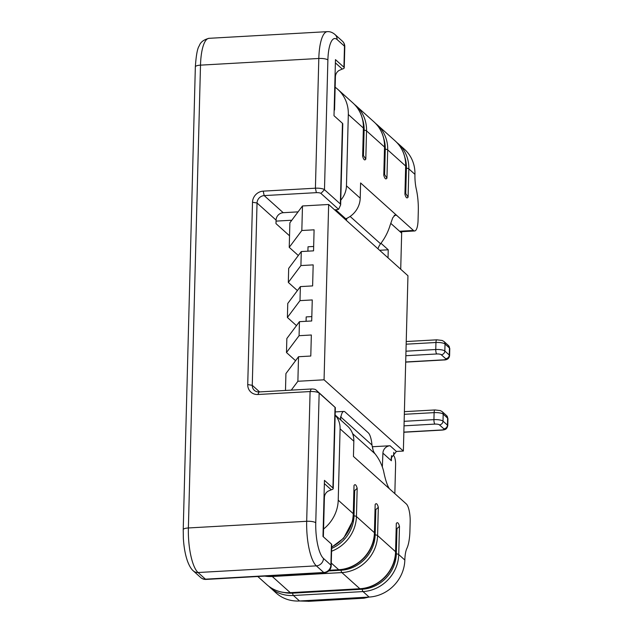 <?xml version="1.0" encoding="UTF-8"?>
<svg xmlns="http://www.w3.org/2000/svg" width="633" height="633" viewBox="0 0 633 633"><rect width="100%" height="100%" fill="white"/><g stroke="black" fill="none" stroke-linecap="round" stroke-linejoin="round"><path stroke-width="0.95" d="M393.758 452.366L393.671 455.641A7.279 2.089 86.8 0 1 395.601 464.551L394.842 493.637M297.399 290.571L288.316 282.413L300.912 265.567L313.177 264.879L312.623 285.91L300.366 286.607L299.995 300.628L312.259 299.939L311.705 320.978L299.449 321.667L299.077 335.696L311.341 334.999L310.787 356.039L298.531 356.727L297.882 381.272L324.064 379.8L328.654 204.491L302.479 205.962L301.83 230.507L314.095 229.819L313.549 250.85L301.284 251.546L300.912 265.567M328.654 204.491L407.953 275.743L403.363 451.052L396.4 451.448L391.115 458.086L391.376 460.753L391.511 455.625M380.971 243.262L388.243 249.79L388.029 257.845M401.654 231.694A21.831 20.09 131.9 0 1 401.662 233.142L400.721 269.247M382.34 466.988L382.918 453.149A7.279 6.694 131.9 0 1 390.063 445.751L396.4 451.448M379.61 250.28L388.243 249.79M291.022 221.281L291.045 220.268L276.043 221.115M372.117 446.241L372.663 446.724L390.063 445.751M372.663 446.724L372.608 448.75M285.483 390.458L285.926 373.573L298.531 356.727M291.259 390.134L297.882 381.272M403.363 451.052L324.064 379.8M298.317 255.51L289.234 247.353L289.874 222.808L302.479 205.962M289.234 247.353L301.83 230.507M288.316 282.413L288.68 268.392L301.284 251.546M296.481 325.639L287.398 317.473L299.995 300.628M287.398 317.473L287.762 303.452L300.366 286.607M295.564 360.699L286.48 352.534L299.077 335.696M286.48 352.534L286.844 338.513L299.449 321.667M307.915 251.166L308.026 246.783L313.659 246.466M306.079 321.295L306.19 316.911L311.824 316.587M298.064 211.865L283.212 212.704A7.279 6.694 -48.1 0 0 276.075 220.102L275.98 223.615L289.534 235.792M335.363 407.605L315.772 389.754A3.64 0.965 -178.5 0 0 311.238 389.002L259.039 391.946A7.279 6.694 131.9 0 1 254.363 390.347A7.279 6.694 131.9 0 1 252.266 385.323L257.038 203.003A7.279 6.694 131.9 0 1 264.183 195.597L316.381 192.654A3.64 0.965 1.5 0 1 320.915 193.413L338.608 209.309A7.279 1.931 -178.5 0 1 335.411 209.76L334.572 209.808M334.248 106.32A18.191 16.743 131.9 0 1 334.548 110.031L335.419 76.72A7.279 6.694 -48.1 0 1 339.059 70.453L342.279 69.06A7.279 1.931 -178.5 0 0 344.241 67.802A7.279 1.931 -178.5 0 0 343.925 67.217L335.466 59.621L334.002 115.712L342.461 123.316A7.279 1.931 1.5 0 1 342.769 123.902L340.657 204.601M323.368 536.808L324.405 497.467A7.279 6.694 -48.1 0 1 328.036 491.192L331.265 489.807A7.279 1.931 -178.5 0 0 333.227 488.541A7.279 1.931 -178.5 0 0 332.911 487.964L324.452 480.36L322.98 536.46L331.439 544.063A7.279 1.931 1.5 0 1 331.755 544.641L331.201 565.68A7.279 1.931 1.5 0 0 330.893 565.095L331.439 544.063M338.608 209.309L340.673 204.847L340.348 203.961L324.484 189.71L327.886 59.977A29.102 8.34 -93.2 0 1 337.08 39.531L344.479 46.177A7.279 6.694 -48.1 0 0 342.382 41.161A7.279 7.279 0 0 1 344.795 46.763A7.279 1.931 1.5 0 0 344.479 46.177L343.925 67.217M332.911 487.964L335.023 407.32L319.159 393.069A7.279 1.931 -178.5 0 0 310.091 391.558L257.892 394.501A10.911 10.049 131.9 0 1 247.732 384.571L252.504 202.251A10.911 10.049 131.9 0 1 263.217 191.142L315.416 188.199A7.279 1.931 1.5 0 1 324.484 189.71L320.915 193.413M315.772 389.754L319.159 393.069L315.764 522.795A29.102 8.34 86.8 0 0 323.487 558.448A7.279 6.694 131.9 0 1 316.35 565.855L323.748 572.501A7.279 2.089 86.8 0 0 324.341 572.754A7.279 7.279 0 0 0 331.201 565.68M324.341 572.754L206.034 579.424A7.279 2.089 -93.2 0 1 205.44 579.171L323.748 572.501A7.279 6.694 -48.1 0 0 330.893 565.095L323.487 558.448M206.034 579.424A7.279 7.279 0 0 1 200.756 577.573A7.279 6.694 -48.1 0 0 205.44 579.171L198.034 572.525L316.35 565.855A36.382 10.429 86.8 0 1 306.689 521.291L310.091 391.558L311.238 389.002M284.415 592.583A34.76 31.998 -48.1 0 0 292.588 593.153L362.179 589.228A34.76 31.998 -48.1 0 0 396.305 553.851A3.64 0.965 1.5 0 1 398.735 554.555L404.835 560.039A18.95 5.436 -93.2 0 1 406.884 548.376A28.192 8.079 86.8 0 0 409.923 531.016L410.168 521.766A14.551 4.17 86.8 0 0 406.307 503.939L389.39 488.739C387.261 485.574 385.331 479.664 383.582 471.023A53.117 48.891 -48.1 0 0 375.068 453.837A14.551 13.396 131.9 0 1 373.209 450.601L371.982 445.031A14.551 4.17 86.8 0 0 368.295 432.837L345.04 411.933A14.551 4.17 86.8 0 0 343.854 411.434A14.551 4.17 86.8 0 0 340.902 417.1L371.982 445.031M308.769 601.287L299.528 600.986A36.382 33.486 131.9 0 1 276.13 592.986L268.495 586.023M404.835 560.039A36.382 33.486 131.9 0 1 369.118 597.061L364.165 598.161A21.831 6.259 86.8 0 0 365.051 597.694M335.15 415.003L347.549 426.151A21.831 20.09 131.9 0 1 353.839 441.209L340.095 428.858L338.228 500.181A36.382 33.486 131.9 0 1 323.574 529.022M396.321 529.22L399.47 526.308L398.735 554.555A36.382 33.486 131.9 0 1 363.018 591.578L293.427 595.503L299.528 600.986M338.228 500.181L353.277 513.711A3.64 0.965 1.5 0 1 353.436 513.996L354.013 485.456C355.137 483.849 356.197 484.791 357.178 488.304L356.442 516.552L374.419 532.709A3.64 0.965 1.5 0 1 374.578 533.002L375.163 504.461C376.287 502.847 377.339 503.797 378.328 507.302L377.584 535.558L395.57 551.715A3.64 0.965 1.5 0 1 395.728 552.008L396.305 523.467C397.429 521.853 398.481 522.803 399.47 526.308M353.839 441.209L353.443 456.44L389.39 488.739M340.507 419.814L340.578 416.815A14.551 13.396 -48.1 0 0 340.902 420.177M340.095 428.858A21.831 20.09 -48.1 0 0 335.15 415.129M378.328 507.302L375.179 510.222M357.178 488.304L354.029 491.216M340.776 200.155A21.831 20.09 -48.1 0 0 346.457 185.833L360.209 198.184A21.831 20.09 131.9 0 1 347.042 218.235A21.831 20.09 131.9 0 1 345.768 218.796L346.813 218.741L346.275 220.324M360.209 198.184L360.604 182.953L413.468 230.459A14.551 4.17 86.8 0 0 414.655 230.966A14.551 4.17 86.8 0 0 418.065 220.237L418.302 210.987A28.192 8.079 -93.2 0 0 416.292 189.085A18.95 5.436 86.8 0 1 414.939 174.36A36.382 33.486 -48.1 0 0 404.455 149.261L398.355 143.778A36.382 33.486 -48.1 0 1 408.831 168.876L408.095 197.124C406.972 198.738 405.919 197.789 404.93 194.276L405.824 166.321C405.864 155.947 402.311 147.489 395.19 140.93L377.205 124.772A36.382 33.486 -48.1 0 1 387.689 149.871L386.945 178.118C385.821 179.732 384.769 178.783 383.78 175.278L384.682 147.323C384.714 136.95 381.169 128.483 374.04 121.932L356.062 105.774A36.382 33.486 -48.1 0 1 366.539 130.873L365.803 159.12C364.679 160.735 363.627 159.785 362.638 156.272L363.532 128.317C363.571 117.944 360.027 109.485 352.897 102.926L337.848 89.403A36.382 33.486 -48.1 0 0 335.142 87.235M335.688 209.745L345.768 218.796L344.653 218.86M347.042 218.235A14.551 13.396 -48.1 0 0 346.813 218.741M394.201 215.386L396.551 215.26L395.364 214.753L392.729 217.815L390.007 225.593A53.117 48.891 131.9 0 1 380.568 243.792A14.551 13.396 -48.1 0 0 378.534 247.242L377.948 248.777M346.457 185.833L348.324 114.502A36.382 33.486 -48.1 0 0 337.848 89.403M401.662 233.142L390.719 223.314L399.55 231.243L413.468 230.459M414.655 230.966L400.736 231.749A14.551 4.17 -93.2 0 1 399.55 231.243M405.136 192.63L408.095 197.124M386.945 178.118L383.994 173.624M362.844 154.618L365.803 159.12M382.918 453.149L391.376 460.753M405.856 355.714L436.73 353.974A3.64 0.965 1.5 0 1 441.264 354.725L445.711 358.713A3.64 0.965 1.5 0 1 443.29 359.861L405.698 361.981M405.69 362.123L443.583 359.987A3.64 1.044 -93.2 0 1 443.29 359.861M448.417 345.491L443.978 341.504A3.64 3.347 -48.1 0 1 445.023 344.012L449.462 348A3.64 3.347 -48.1 0 0 448.417 345.491L449.778 348.585A7.279 1.931 -178.5 0 0 449.462 348L449.28 355.018A3.64 3.347 131.9 0 1 445.711 358.713M405.975 351.196L435.765 349.519L435.947 342.5A7.279 1.931 -178.5 0 1 445.023 344.012L444.841 351.022L449.28 355.018A7.279 1.931 1.5 0 1 449.596 355.596C449.177 358.563 447.175 360.027 443.583 359.987M436.73 353.974A3.64 1.044 86.8 0 1 435.765 349.519A7.279 1.931 1.5 0 1 444.841 351.022A3.64 3.347 131.9 0 1 441.264 354.725M406.164 344.186L435.947 342.5A3.64 1.044 -93.2 0 1 436.802 339.818L406.228 341.543M404.02 425.835L434.895 424.094A3.64 0.965 1.5 0 1 439.429 424.854L443.875 428.842A3.64 0.965 1.5 0 1 441.446 429.989L403.862 432.11M403.854 432.252L441.747 430.116A3.64 1.044 -93.2 0 1 441.446 429.989M446.582 415.62L442.143 411.624A3.64 3.347 -48.1 0 1 443.187 414.132A7.279 1.931 -178.5 0 0 434.111 412.629L433.929 419.639A7.279 1.931 1.5 0 1 443.005 421.151L443.187 414.132L447.626 418.128A3.64 3.347 -48.1 0 0 446.582 415.62L447.942 418.706A7.279 1.931 -178.5 0 0 447.626 418.128L447.444 425.139A7.279 1.931 1.5 0 1 447.76 425.724L447.942 418.706M439.429 424.854A3.64 3.347 131.9 0 0 443.005 421.151L447.444 425.139A3.64 3.347 131.9 0 1 443.875 428.842M404.321 414.306L434.111 412.629A3.64 1.044 -93.2 0 1 434.966 409.947L404.392 411.672M404.139 421.317L433.929 419.639A3.64 1.044 86.8 0 0 434.895 424.094M324.365 483.604L331.265 489.807M324.009 497.111L324.405 497.467M342.461 123.316L340.348 203.961M263.217 191.142L264.183 195.597L283.212 212.704M252.504 202.251L257.038 203.003L276.075 220.102M200.756 577.573L193.358 570.919C191.206 569.122 189.243 565.839 187.471 561.075C185.255 554.706 183.879 547.11 183.356 538.295L183.222 529.671A7.279 1.931 1.5 0 1 188.381 527.962L306.689 521.291A7.279 1.931 -178.5 0 1 315.764 522.795M193.358 570.919A7.279 6.694 -48.1 0 0 198.034 572.525A36.382 10.429 -93.2 0 1 188.381 527.962L200.503 65.144A36.382 10.429 -93.2 0 1 209.025 38.32L327.332 31.65A36.382 10.429 -93.2 0 0 318.81 58.473L200.503 65.144A7.279 1.931 1.5 0 0 195.344 66.853C196.143 55.166 197.456 48.155 199.268 45.821C200.455 42.174 203.707 39.673 209.025 38.32M316.381 192.654L315.416 188.199L318.81 58.473A7.279 1.931 1.5 0 1 327.886 59.977M257.892 394.501L259.039 391.946M335.387 62.865L342.279 69.06M342.382 41.161L334.984 34.514A7.279 6.694 131.9 0 1 337.08 39.531M247.732 384.571L252.266 385.323L259.601 391.914M299.67 600.978L368.984 597.069M328.772 570.919L341.037 570.23A3.64 1.044 86.8 0 0 341.875 572.58L272.277 576.505L290.262 592.662A36.382 33.486 131.9 0 1 266.857 584.655L257.789 576.505M374.491 534.758A2.912 0.775 -178.5 0 0 375.163 534.853A3.64 0.965 1.5 0 1 377.584 535.558A36.382 33.486 131.9 0 1 341.875 572.58L359.853 588.737L290.262 592.662A3.64 1.044 86.8 0 0 290.555 592.789C281.297 593.145 273.401 590.431 266.857 584.655M331.273 563.053L338.71 569.732L329.429 570.254M362.084 588.698A2.912 0.831 -93.2 0 1 362.179 589.228A3.64 1.044 86.8 0 0 363.018 591.578L369.118 597.061M271.818 575.714A3.64 1.044 86.8 0 0 272.277 576.505A36.382 33.486 131.9 0 1 264.855 576.109M292.501 592.678A2.912 0.831 -93.2 0 1 292.588 593.153A3.64 1.044 86.8 0 0 293.427 595.503A36.382 33.486 131.9 0 1 270.022 587.503M396.305 523.467L395.57 551.715A36.382 33.486 131.9 0 1 359.853 588.737A3.64 1.044 86.8 0 0 360.153 588.864L290.555 592.789M354.013 485.456L353.277 513.711A36.382 33.486 131.9 0 1 331.692 546.952M375.163 504.461L374.419 532.709A36.382 33.486 131.9 0 1 338.71 569.732A3.64 1.044 86.8 0 0 339.003 569.858L329.295 570.404M353.349 515.753A2.912 0.775 -178.5 0 0 354.013 515.848A3.64 0.965 1.5 0 1 356.442 516.552A36.382 33.486 131.9 0 1 331.581 551.232M395.633 553.756A2.912 0.775 -178.5 0 0 396.305 553.851L396.962 528.943M352.628 433.676L375.068 453.837M340.934 569.7A2.912 0.831 -93.2 0 1 341.037 570.23A34.76 31.998 -48.1 0 0 375.163 534.853L375.812 509.937M331.652 548.423A34.76 31.998 -48.1 0 0 354.013 515.848L354.67 490.939M350.128 216.439L380.568 243.792M348.324 114.502L363.374 128.024A36.382 33.486 -48.1 0 0 352.897 102.926M362.638 156.272L363.374 128.024A3.64 0.965 1.5 0 1 363.532 128.317M362.646 119.542A34.76 31.998 131.9 0 1 364.117 130.169A3.64 0.965 1.5 0 1 366.539 130.873L384.524 147.03A36.382 33.486 -48.1 0 0 374.04 121.932M383.78 175.278L384.524 147.03A3.64 0.965 1.5 0 1 384.682 147.323M383.788 138.54A34.76 31.998 131.9 0 1 385.26 149.166A3.64 0.965 1.5 0 1 387.689 149.871L405.666 166.028A36.382 33.486 -48.1 0 0 395.19 140.93M404.93 194.276L405.666 166.028A3.64 0.965 1.5 0 1 405.824 166.321M404.938 157.546A34.76 31.998 131.9 0 1 406.41 168.172A3.64 0.965 1.5 0 1 408.831 168.876L414.939 174.36M405.753 193.081L406.41 168.172A2.912 0.775 -178.5 0 1 405.777 168.085M384.635 149.079A2.912 0.775 -178.5 0 0 385.26 149.166L384.611 174.083M363.461 155.077L364.117 130.169A2.912 0.775 -178.5 0 1 363.484 130.082M449.778 348.585L449.596 355.596M443.978 341.504L442.19 340.467L436.802 339.818M441.747 430.116C446.233 429.767 446.787 428.778 447.76 425.724M442.143 411.624L440.346 410.588L434.966 409.947M335.34 407.605L333.227 488.541M344.241 67.802L344.795 46.763M334.984 34.514C332.507 32.41 329.959 31.452 327.332 31.65M183.222 529.671L195.344 66.853M363.904 598.217L308.311 601.35M395.728 552.008C395.411 561.004 392.136 569.083 385.908 576.228C378.684 583.966 370.099 588.176 360.153 588.864M343.854 411.434L335.229 411.917M374.578 533.002L373.605 540.432C372.101 546.683 369.158 552.277 364.766 557.23C357.542 564.968 348.957 569.178 339.003 569.858M353.436 513.996L352.462 521.426L343.624 538.224L331.684 547.229M375.575 123.403L377.205 124.772M396.725 142.409L398.355 143.778M354.433 104.405L356.062 105.774"/></g></svg>
